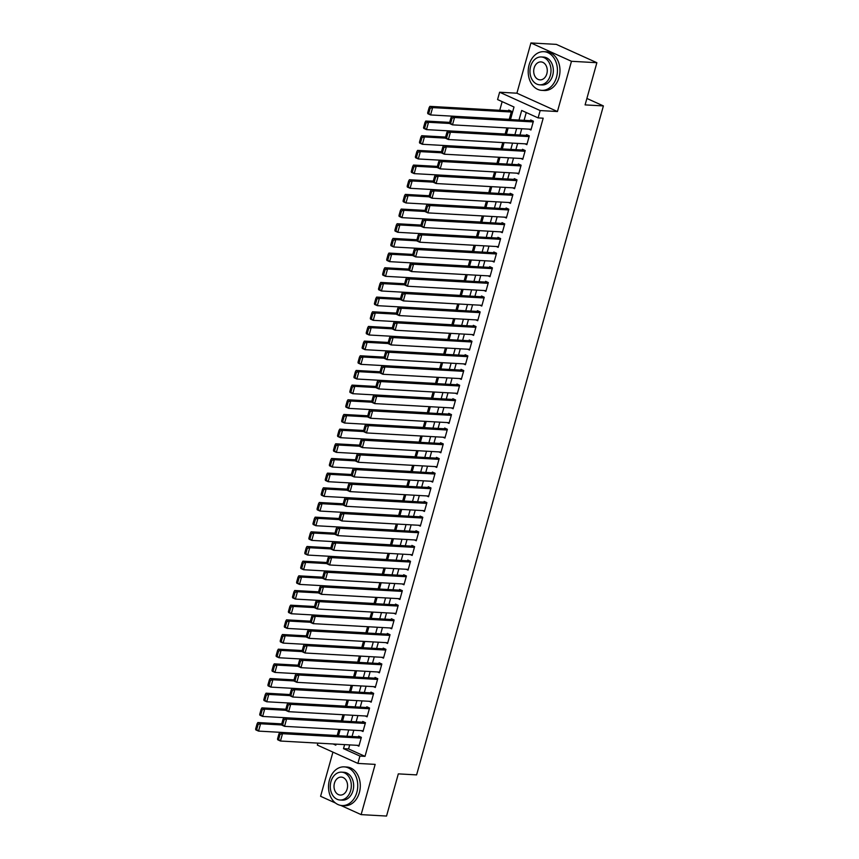 <?xml version="1.0" encoding="UTF-8"?>
<svg xmlns="http://www.w3.org/2000/svg" width="859" height="859" viewBox="0 0 859 859"><rect width="100%" height="100%" fill="white"/><g stroke="black" fill="none" stroke-linecap="round" stroke-linejoin="round"><path stroke-width="1.29" d="M510.493 119.573L514.004 106.999L497.576 99.569L499.616 92.224L540.161 110.564L538.11 117.898L521.681 110.467L518.997 120.045M516.903 93.201L557.437 111.53L571.471 61.29L596.876 62.707L556.331 44.378L530.926 42.95L516.903 93.201L499.616 92.224M332.927 752.119L320.59 796.293L335.493 803.025M349.699 744.903L348.582 748.93L365.011 756.36L359.932 756.07L357.881 763.415L317.347 745.075L317.884 743.121M502.15 101.641L499.745 110.285M571.471 61.29L530.926 42.95M340.733 805.398L361.134 814.622L375.158 764.381L357.881 763.415M596.876 62.707L585.097 104.895L603.394 105.915L416.604 774.893L398.318 773.873L386.539 816.05L361.134 814.622M529.069 129.151L530.948 129.999L533.407 121.194L530.669 119.959L530.465 120.69M524.978 143.818L526.857 144.666L529.305 135.862L526.567 134.627L526.363 135.357M520.876 158.486L522.755 159.345L525.214 150.54L522.476 149.294L522.272 150.035M516.785 173.164L518.664 174.012L521.123 165.207L518.374 163.972L518.17 164.703M512.683 187.831L514.562 188.679L517.021 179.875L514.283 178.64L514.079 179.37M508.592 202.499L510.471 203.347L512.93 194.553L510.182 193.307L509.978 194.048M504.491 217.177L506.37 218.025L508.829 209.22L506.091 207.985L505.887 208.716M500.4 231.844L502.279 232.692L504.738 223.888L502 222.653L501.785 223.383M496.298 246.512L498.177 247.36L500.636 238.566L497.898 237.32L497.694 238.05M492.207 261.179L494.086 262.038L496.545 253.233L493.807 251.988L493.592 252.729M488.105 275.857L489.984 276.705L492.443 267.901L489.705 266.666L489.501 267.396M484.014 290.525L485.893 291.373L488.352 282.568L485.614 281.333L485.41 282.063M479.913 305.192L481.792 306.051L484.251 297.246L481.512 296.001L481.308 296.742M475.822 319.87L477.701 320.718L480.16 311.914L477.421 310.679L477.217 311.409M471.72 334.538L473.599 335.386L476.058 326.581L473.32 325.346L473.116 326.076M467.629 349.205L469.508 350.053L471.967 341.259L469.229 340.014L469.025 340.755M463.527 363.883L465.406 364.731L467.865 355.927L465.127 354.692L464.923 355.422M459.436 378.551L461.315 379.399L463.774 370.594L461.036 369.359L460.832 370.089M455.334 393.218L457.213 394.066L459.672 385.272L456.934 384.027L456.73 384.757M451.243 407.885L453.123 408.744L455.581 399.94L452.843 398.694L452.639 399.435M447.142 422.564L449.032 423.412L451.48 414.607L448.742 413.372L448.538 414.102M443.051 437.231L444.93 438.079L447.389 429.275L444.651 428.04L444.447 428.77M438.949 451.898L440.839 452.757L443.287 443.953L440.549 442.707L440.345 443.448M434.858 466.577L436.737 467.425L439.196 458.62L436.458 457.385L436.254 458.115M430.767 481.244L432.646 482.092L435.094 473.288L432.356 472.053L432.152 472.783M426.665 495.911L428.544 496.76L431.003 487.966L428.265 486.72L428.061 487.461M422.574 510.59L424.453 511.438L426.912 502.633L424.163 501.398L423.959 502.128M418.473 525.257L420.352 526.105L422.811 517.301L420.072 516.066L419.868 516.796M414.382 539.924L416.261 540.773L418.72 531.979L415.971 530.733L415.767 531.463M410.28 554.592L412.159 555.451L414.618 546.646L411.88 545.401L411.676 546.141M406.189 569.27L408.068 570.118L410.527 561.314L407.789 560.079L407.574 560.809M402.087 583.937L403.966 584.786L406.425 575.981L403.687 574.746L403.483 575.476M397.996 598.605L399.875 599.464L402.334 590.659L399.596 589.414L399.381 590.154M393.894 613.283L395.774 614.131L398.232 605.327L395.494 604.092L395.29 604.822M389.803 627.95L391.683 628.799L394.141 619.994L391.403 618.759L391.199 619.489M385.702 642.618L387.581 643.466L390.04 634.672L387.302 633.427L387.098 634.167M381.611 657.296L383.49 658.144L385.949 649.34L383.211 648.105L383.007 648.835M377.509 671.963L379.388 672.812L381.847 664.007L379.109 662.772L378.905 663.502M373.418 686.631L375.297 687.479L377.756 678.685L375.018 677.44L374.814 678.17M369.316 701.298L371.195 702.157L373.654 693.353L370.916 692.107L370.712 692.848M365.225 715.976L367.104 716.825L369.563 708.02L366.825 706.785L366.621 707.515M361.124 730.644L363.003 731.492L365.462 722.687L362.723 721.453L362.519 722.183M337.157 735.669L338.908 729.398M341.259 720.991L343.009 714.731M345.35 706.323L347.1 700.053M349.452 691.656L351.202 685.385M353.543 676.978L355.293 670.718M357.645 662.31L359.395 656.051M361.736 647.643L363.486 641.372M365.837 632.976L367.588 626.705M369.928 618.297L371.679 612.038M374.03 603.63L375.78 597.359M378.121 588.963L379.871 582.692M382.223 574.284L383.973 568.024M386.314 559.617L388.064 553.346M390.416 544.95L392.166 538.679M394.506 530.271L396.257 524.011M398.608 515.604L400.358 509.344M402.699 500.937L404.449 494.666M406.801 486.269L408.551 479.998M410.892 471.591L412.642 465.331M414.994 456.924L416.733 450.653M419.085 442.256L420.835 435.985M423.176 427.578L424.926 421.318M427.277 412.911L429.028 406.64M431.368 398.243L433.119 391.972M435.47 383.565L437.22 377.305M439.561 368.898L441.311 362.638M443.663 354.23L445.413 347.959M447.754 339.563L449.504 333.292M451.855 324.885L453.606 318.625M455.946 310.217L457.697 303.946M460.048 295.55L461.798 289.279M464.139 280.872L465.889 274.612M468.241 266.204L469.991 259.933M472.332 251.537L474.082 245.266M476.434 236.859L478.184 230.599M480.525 222.191L482.275 215.931M484.626 207.524L486.377 201.253M488.717 192.856L490.468 186.586M492.819 178.178L494.569 171.918M496.91 163.511L498.66 157.24M501.012 148.843L502.762 142.573M505.103 134.165L506.853 127.905M509.204 119.498L511.492 111.283L508.753 110.049L508.549 110.779M365.011 756.36L543.189 118.188L538.11 117.898M526.256 112.54L524.087 120.335M521.735 128.732L519.985 135.003M517.644 143.41L515.894 149.67M513.542 158.077L511.792 164.348M509.451 172.745L507.701 179.016M505.35 187.423L503.599 193.683M501.259 202.09L499.508 208.361M497.157 216.758L495.407 223.029M493.066 231.436L491.316 237.696M488.964 246.103L487.214 252.363M484.873 260.771L483.123 267.042M480.772 275.438L479.021 281.709M476.681 290.117L474.93 296.376M472.579 304.784L470.829 311.055M468.488 319.451L466.738 325.722M464.386 334.13L462.647 340.389M460.295 348.797L458.545 355.068M456.204 363.464L454.454 369.735M452.102 378.143L450.352 384.402M448.011 392.81L446.261 399.07M443.91 407.477L442.16 413.748M439.819 422.145L438.069 428.416M435.717 436.823L433.967 443.083M431.626 451.49L429.876 457.761M427.524 466.158L425.774 472.429M423.433 480.836L421.683 487.096M419.332 495.503L417.581 501.774M415.241 510.171L413.49 516.442M411.139 524.849L409.389 531.109M407.048 539.516L405.298 545.776M402.946 554.184L401.196 560.455M398.855 568.851L397.105 575.122M394.753 583.529L393.003 589.789M390.662 598.197L388.912 604.468M386.561 612.864L384.811 619.135M382.47 627.542L380.72 633.802M378.368 642.21L376.629 648.481M374.277 656.877L372.527 663.148M370.175 671.555L368.436 677.815M366.084 686.223L364.334 692.483M361.993 700.89L360.243 707.161M357.892 715.558L356.141 721.828M353.801 730.236L352.05 736.496M357.033 745.311L358.912 746.17L361.371 737.366L358.632 736.12L358.428 736.861M603.394 105.915L586.901 98.452M557.437 111.53L540.161 110.564M333.185 743.98L335.826 745.172L336.116 744.141M338.457 735.734L340.207 729.474M342.558 721.066L344.309 714.806M346.649 706.399L348.4 700.128M350.751 691.731L352.501 685.461M354.842 677.053L356.592 670.793M358.944 662.386L360.694 656.115M363.035 647.718L364.785 641.448M367.137 633.04L368.887 626.78M371.228 618.373L372.978 612.102M375.329 603.705L377.08 597.434M379.42 589.027L381.171 582.767M383.522 574.36L385.262 568.1M387.613 559.692L389.363 553.421M391.704 545.025L393.454 538.754M395.806 530.347L397.556 524.087M399.897 515.679L401.647 509.408M403.998 501.012L405.749 494.741M408.089 486.334L409.84 480.074M412.191 471.666L413.941 465.395M416.282 456.999L418.032 450.728M420.384 442.321L422.134 436.061M424.475 427.653L426.225 421.393M428.577 412.986L430.327 406.715M432.668 398.318L434.418 392.048M436.769 383.64L438.519 377.38M440.86 368.973L442.61 362.702M444.962 354.305L446.712 348.035M449.053 339.627L450.803 333.367M453.155 324.96L454.905 318.689M457.246 310.292L458.996 304.022M461.347 295.614L463.098 289.354M465.438 280.947L467.189 274.687M469.54 266.279L471.29 260.009M473.631 251.612L475.381 245.341M477.733 236.934L479.472 230.674M481.824 222.266L483.574 215.996M485.915 207.599L487.665 201.328M490.017 192.921L491.767 186.661M494.108 178.253L495.858 171.983M498.209 163.586L499.959 157.315M502.3 148.908L504.05 142.648M506.402 134.24L508.152 127.98M344.62 744.624L343.493 748.64L359.932 756.07M516.656 128.453L514.906 134.723M512.555 143.12L510.804 149.391M508.464 157.798L506.713 164.058M504.362 172.466L502.622 178.726M500.271 187.133L498.521 193.404M496.18 201.801L494.43 208.071M492.078 216.479L490.328 222.739M487.987 231.146L486.237 237.417M483.885 245.814L482.135 252.084M479.794 260.492L478.044 266.752M475.693 275.159L473.943 281.43M471.602 289.827L469.852 296.097M467.5 304.505L465.75 310.765M463.409 319.172L461.659 325.432M459.307 333.84L457.557 340.11M455.216 348.507L453.466 354.778M451.115 363.185L449.364 369.445M447.024 377.853L445.273 384.123M442.922 392.52L441.172 398.791M438.831 407.198L437.081 413.458M434.729 421.866L432.979 428.136M430.638 436.533L428.888 442.804M426.536 451.211L424.786 457.471M422.445 465.879L420.695 472.139M418.344 480.546L416.594 486.817M414.253 495.213L412.503 501.484M410.151 509.892L408.412 516.152M406.06 524.559L404.31 530.83M401.969 539.227L400.219 545.497M397.867 553.905L396.117 560.165M393.776 568.572L392.026 574.843M389.675 583.24L387.924 589.51M385.584 597.918L383.833 604.178M381.482 612.585L379.732 618.845M377.391 627.253L375.641 633.523M373.289 641.92L371.539 648.191M369.198 656.598L367.448 662.858M365.096 671.266L363.346 677.536M361.005 685.933L359.255 692.204M356.904 700.611L355.154 706.871M352.813 715.279L351.063 721.549M348.711 729.946L346.961 736.217M348.582 748.93L343.493 748.64M359.116 745.429L280.453 741.027L277.715 739.782L277.521 738.987L278.617 739.481L280.045 734.338L278.95 733.844L277.521 738.987M360.512 736.979L279.766 732.448L282.504 733.693L280.453 741.027L278.617 739.481M361.167 738.096L282.504 733.693L280.045 734.338M279.766 732.448L278.95 733.844M281.741 723.879L257.85 722.537L260.588 723.772L281.773 724.964M337.2 735.519L258.538 731.106L255.799 729.871L255.606 729.066L256.701 729.559L258.14 724.427L257.045 723.933L255.606 729.066M258.14 724.427L260.588 723.772L258.538 731.106L256.701 729.559M257.045 723.933L257.85 722.537M329.437 780.015A19.37 14.603 -86.8 0 0 342.054 805.549A19.37 14.603 -86.8 0 0 356.829 792.406A19.37 14.603 -86.8 0 0 344.223 766.872A19.37 14.603 -86.8 0 0 329.437 780.015M342.054 805.549L344.599 805.699A19.37 14.603 -86.8 0 0 359.373 792.556A19.37 14.603 -86.8 0 0 346.757 767.023L344.223 766.872M341.581 772.155L343.922 772.295A13.948 10.512 93.2 0 1 352.995 790.677A13.948 10.512 93.2 0 1 342.354 800.137L340.024 800.008A13.948 10.512 -86.8 0 0 350.665 790.548A13.948 10.512 -86.8 0 0 341.581 772.155A13.948 10.512 -86.8 0 0 330.94 781.626A13.948 10.512 -86.8 0 0 340.024 800.008M347.154 788.959A8.987 6.775 -86.8 0 0 341.302 777.105A8.987 6.775 -86.8 0 0 334.441 783.204A8.987 6.775 -86.8 0 0 340.293 795.058A8.987 6.775 -86.8 0 0 347.154 788.959M529.123 64.822A19.37 14.603 -86.8 0 0 541.739 90.356A19.37 14.603 -86.8 0 0 556.514 77.213A19.37 14.603 -86.8 0 0 543.908 51.68A19.37 14.603 -86.8 0 0 529.123 64.822M541.739 90.356L544.284 90.506A19.37 14.603 -86.8 0 0 559.059 77.353A19.37 14.603 -86.8 0 0 546.442 51.819L543.908 51.68M541.267 56.962L543.607 57.091A13.948 10.512 93.2 0 1 552.681 75.485A13.948 10.512 93.2 0 1 542.04 84.944L539.71 84.816A13.948 10.512 -86.8 0 0 550.351 75.345A13.948 10.512 -86.8 0 0 541.267 56.962A13.948 10.512 -86.8 0 0 530.626 66.433A13.948 10.512 -86.8 0 0 539.71 84.816M546.839 73.767A8.987 6.775 -86.8 0 0 540.987 61.912A8.987 6.775 -86.8 0 0 534.126 68.011A8.987 6.775 -86.8 0 0 539.978 79.866A8.987 6.775 -86.8 0 0 546.839 73.767M579.664 54.922A19.37 14.603 -86.8 0 0 577.581 53.988M363.217 730.762L284.544 726.349L281.806 725.114L281.612 724.309L282.708 724.803L284.146 719.67L283.051 719.176L281.612 724.309M364.603 722.301L283.857 717.78L286.595 719.015L284.544 726.349L282.708 724.803M365.258 723.428L286.595 719.015L284.146 719.67M283.857 717.78L283.051 719.176M367.308 716.095L288.645 711.681L285.907 710.447L285.714 709.641L286.809 710.135L288.237 705.003L287.142 704.509L285.714 709.641M368.704 707.633L287.958 703.113L290.696 704.348L288.645 711.681L286.809 710.135M369.359 708.75L290.696 704.348L288.237 705.003M287.958 703.113L287.142 704.509M371.41 701.416L292.736 697.014L289.998 695.769L289.805 694.974L290.9 695.468L292.339 690.335L291.244 689.831L289.805 694.974M372.795 692.966L292.049 688.435L294.787 689.68L292.736 697.014L290.9 695.468M373.45 694.083L294.787 689.68L292.339 690.335M292.049 688.435L291.244 689.831M375.501 686.749L296.838 682.336L294.1 681.101L293.907 680.296L295.002 680.79L296.43 675.657L295.335 675.163L293.907 680.296M376.897 678.288L296.14 673.767L298.889 675.002L296.838 682.336L295.002 680.79M377.552 679.415L298.889 675.002L296.43 675.657M296.14 673.767L295.335 675.163M285.832 709.201L261.941 707.87L264.679 709.104L285.864 710.296M341.302 720.851L262.639 716.438L259.901 715.203L259.708 714.398L260.803 714.892L262.231 709.759L261.136 709.266L259.708 714.398M262.231 709.759L264.679 709.104L262.639 716.438L260.803 714.892M261.136 709.266L261.941 707.87M289.934 694.534L266.043 693.192L268.781 694.437L289.966 695.618M345.393 706.173L266.73 701.771L263.992 700.525L263.799 699.731L264.894 700.225L266.333 695.092L265.238 694.598L263.799 699.731M266.333 695.092L268.781 694.437L266.73 701.771L264.894 700.225M265.238 694.598L266.043 693.192M294.025 679.866L270.134 678.524L272.872 679.759L294.057 680.951M349.495 691.506L270.832 687.103L268.083 685.858L267.901 685.053L268.996 685.557L270.424 680.414L269.329 679.92L267.901 685.053M270.424 680.414L272.872 679.759L270.832 687.103L268.996 685.557M269.329 679.92L270.134 678.524M298.127 665.188L274.236 663.857L276.974 665.091L298.159 666.283M353.586 676.838L274.923 672.425L272.185 671.19L271.992 670.385L273.087 670.879L274.526 665.746L273.43 665.253L271.992 670.385M274.526 665.746L276.974 665.091L274.923 672.425L273.087 670.879M273.43 665.253L274.236 663.857M379.592 672.082L300.929 667.668L298.191 666.434L297.998 665.628L299.093 666.122L300.532 660.99L299.437 660.496L297.998 665.628M380.988 663.62L300.242 659.1L302.98 660.335L300.929 667.668L299.093 666.122M381.643 664.748L302.98 660.335L300.532 660.99M300.242 659.1L299.437 660.496M302.218 650.521L278.327 649.179L281.065 650.424L302.25 651.605M357.688 662.171L279.025 657.758L276.276 656.523L276.093 655.718L277.189 656.212L278.617 651.079L277.521 650.585L276.093 655.718M278.617 651.079L281.065 650.424L279.025 657.758L277.189 656.212M277.521 650.585L278.327 649.179M383.694 657.403L305.031 653.001L302.293 651.756L302.1 650.961L303.195 651.455L304.623 646.322L303.528 645.828L302.1 650.961M385.09 648.953L304.333 644.422L307.082 645.667L305.031 653.001L303.195 651.455M385.745 650.07L307.082 645.667L304.623 646.322M304.333 644.422L303.528 645.828M306.319 635.853L282.428 634.511L285.167 635.757L306.352 636.938M361.779 647.493L283.116 643.09L280.378 641.845L280.184 641.05L281.28 641.544L282.718 636.401L281.623 635.907L280.184 641.05M282.718 636.401L285.167 635.757L283.116 643.09L281.28 641.544M281.623 635.907L282.428 634.511M387.785 642.736L309.122 638.334L306.384 637.088L306.191 636.283L307.286 636.787L308.725 631.644L307.629 631.15L306.191 636.283M389.181 634.275L308.435 629.754L311.173 630.989L309.122 638.334L307.286 636.787M389.836 635.402L311.173 630.989L308.725 631.644M308.435 629.754L307.629 631.15M310.41 621.186L286.519 619.844L289.258 621.078L310.443 622.27M365.88 632.825L287.207 628.412L284.469 627.177L284.275 626.372L285.381 626.866L286.809 621.733L285.714 621.24L284.275 626.372M286.809 621.733L289.258 621.078L287.207 628.412L285.381 626.866M285.714 621.24L286.519 619.844M391.887 628.069L313.224 623.655L310.486 622.421L310.292 621.615L311.387 622.109L312.816 616.977L311.72 616.483L310.292 621.615M393.282 619.607L312.526 615.087L315.264 616.322L313.224 623.655L311.387 622.109M393.937 620.735L315.264 616.322L312.816 616.977M312.526 615.087L311.72 616.483M314.512 606.508L290.621 605.176L293.359 606.411L314.544 607.592M369.971 618.158L291.308 613.745L288.57 612.51L288.377 611.705L289.472 612.199L290.9 607.066L289.805 606.572L288.377 611.705M290.9 607.066L293.359 606.411L291.308 613.745L289.472 612.199M289.805 606.572L290.621 605.176M395.978 613.401L317.315 608.988L314.577 607.753L314.383 606.948L315.478 607.442L316.917 602.309L315.822 601.815L314.383 606.948M397.373 604.94L316.627 600.409L319.365 601.654L317.315 608.988L315.478 607.442M398.028 606.057L319.365 601.654L316.917 602.309M316.627 600.409L315.822 601.815M400.079 598.723L321.416 594.321L318.678 593.075L318.485 592.28L319.58 592.774L321.008 587.631L319.913 587.137L318.485 592.28M401.475 590.273L320.718 585.741L323.456 586.987L321.416 594.321L319.58 592.774M402.13 591.389L323.456 586.987L321.008 587.631M320.718 585.741L319.913 587.137M404.17 584.056L325.507 579.642L322.769 578.408L322.576 577.602L323.671 578.096L325.11 572.964L324.015 572.47L322.576 577.602M405.566 575.594L324.82 571.074L327.558 572.309L325.507 579.642L323.671 578.096M406.221 576.722L327.558 572.309L325.11 572.964M324.82 571.074L324.015 572.47M408.272 569.388L329.609 564.975L326.871 563.74L326.678 562.935L327.773 563.429L329.201 558.296L328.106 557.802L326.678 562.935M409.668 560.927L328.911 556.407L331.649 557.641L329.609 564.975L327.773 563.429M410.323 562.044L331.649 557.641L329.201 558.296M328.911 556.407L328.106 557.802M412.363 554.71L333.7 550.308L330.962 549.062L330.769 548.267L331.864 548.761L333.303 543.629L332.208 543.124L330.769 548.267M413.759 546.26L333.013 541.728L335.751 542.974L333.7 550.308L331.864 548.761M414.414 547.376L335.751 542.974L333.303 543.629M333.013 541.728L332.208 543.124M416.465 540.043L337.802 535.629L335.064 534.395L334.87 533.589L335.966 534.083L337.394 528.951L336.298 528.457L334.87 533.589M417.861 531.581L337.104 527.061L339.842 528.296L337.802 535.629L335.966 534.083M418.516 532.709L339.842 528.296L337.394 528.951M337.104 527.061L336.298 528.457M420.556 525.375L341.893 520.962L339.155 519.727L338.961 518.922L340.057 519.416L341.495 514.283L340.4 513.789L338.961 518.922M421.952 516.914L341.206 512.394L343.944 513.628L341.893 520.962L340.057 519.416M422.607 518.041L343.944 513.628L341.495 514.283M341.206 512.394L340.4 513.789M424.657 510.697L345.994 506.295L343.246 505.049L343.063 504.254L344.158 504.748L345.586 499.616L344.491 499.122L343.063 504.254M426.043 502.247L345.297 497.715L348.035 498.961L345.994 506.295L344.158 504.748M426.698 503.363L348.035 498.961L345.586 499.616M345.297 497.715L344.491 499.122M428.748 496.03L350.085 491.627L347.347 490.382L347.154 489.576L348.249 490.081L349.688 484.938L348.593 484.444L347.154 489.576M430.144 487.568L349.398 483.048L352.136 484.283L350.085 491.627L348.249 490.081M430.799 488.696L352.136 484.283L349.688 484.938M349.398 483.048L348.593 484.444M432.85 481.362L354.187 476.949L351.438 475.714L351.256 474.909L352.351 475.403L353.779 470.27L352.684 469.776L351.256 474.909M434.235 472.901L353.489 468.38L356.227 469.615L354.187 476.949L352.351 475.403M434.89 474.028L356.227 469.615L353.779 470.27M353.489 468.38L352.684 469.776M436.941 466.695L358.278 462.282L355.54 461.047L355.347 460.241L356.442 460.735L357.881 455.603L356.786 455.109L355.347 460.241M438.337 458.234L357.591 453.702L360.329 454.948L358.278 462.282L356.442 460.735M438.992 459.35L360.329 454.948L357.881 455.603M357.591 453.702L356.786 455.109M441.043 452.017L362.369 447.614L359.631 446.369L359.438 445.574L360.544 446.068L361.972 440.925L360.877 440.431L359.438 445.574M442.428 443.566L361.682 439.035L364.42 440.28L362.369 447.614L360.544 446.068M443.083 444.683L364.42 440.28L361.972 440.925M361.682 439.035L360.877 440.431M318.603 591.84L294.712 590.498L297.45 591.744L318.635 592.925M374.073 603.48L295.399 599.077L292.661 597.832L292.468 597.037L293.563 597.531L295.002 592.399L293.907 591.894L292.468 597.037M295.002 592.399L297.45 591.744L295.399 599.077L293.563 597.531M293.907 591.894L294.712 590.498M322.705 577.173L298.814 575.831L301.552 577.065L322.737 578.257M378.164 588.812L299.501 584.399L296.763 583.164L296.57 582.359L297.665 582.853L299.093 577.72L297.998 577.227L296.57 582.359M299.093 577.72L301.552 577.065L299.501 584.399L297.665 582.853M297.998 577.227L298.814 575.831M326.796 562.495L302.905 561.163L305.643 562.398L326.828 563.59M382.266 574.145L303.592 569.732L300.854 568.497L300.661 567.692L301.756 568.186L303.195 563.053L302.1 562.559L300.661 567.692M303.195 563.053L305.643 562.398L303.592 569.732L301.756 568.186M302.1 562.559L302.905 561.163M330.887 547.827L306.996 546.485L309.745 547.731L330.93 548.912M386.357 559.467L307.694 555.064L304.956 553.819L304.762 553.024L305.858 553.518L307.286 548.386L306.191 547.892L304.762 553.024M307.286 548.386L309.745 547.731L307.694 555.064L305.858 553.518M306.191 547.892L306.996 546.485M334.989 533.16L311.098 531.818L313.836 533.052L335.021 534.244M390.448 544.799L311.785 540.397L309.047 539.151L308.853 538.346L309.949 538.851L311.387 533.707L310.292 533.214L308.853 538.346M311.387 533.707L313.836 533.052L311.785 540.397L309.949 538.851M310.292 533.214L311.098 531.818M339.08 518.482L315.189 517.15L317.937 518.385L339.122 519.577M394.549 530.132L315.887 525.719L313.148 524.484L312.955 523.679L314.05 524.173L315.478 519.04L314.383 518.546L312.955 523.679M315.478 519.04L317.937 518.385L315.887 525.719L314.05 524.173M314.383 518.546L315.189 517.15M343.181 503.814L319.29 502.472L322.028 503.718L343.213 504.899M398.64 515.464L319.978 511.051L317.239 509.817L317.046 509.011L318.141 509.505L319.58 504.373L318.485 503.879L317.046 509.011M319.58 504.373L322.028 503.718L319.978 511.051L318.141 509.505M318.485 503.879L319.29 502.472M347.272 489.147L323.381 487.805L326.13 489.05L347.315 490.231M402.742 500.786L324.079 496.384L321.341 495.138L321.148 494.344L322.243 494.838L323.671 489.694L322.576 489.201L321.148 494.344M323.671 489.694L326.13 489.05L324.079 496.384L322.243 494.838M322.576 489.201L323.381 487.805M351.374 474.479L327.483 473.137L330.221 474.372L351.406 475.564M406.833 486.119L328.17 481.706L325.432 480.471L325.239 479.666L326.334 480.16L327.773 475.027L326.678 474.533L325.239 479.666M327.773 475.027L330.221 474.372L328.17 481.706L326.334 480.16M326.678 474.533L327.483 473.137M355.465 459.801L331.574 458.47L334.312 459.705L355.508 460.886M410.935 471.451L332.272 467.038L329.534 465.803L329.341 464.998L330.436 465.492L331.864 460.36L330.769 459.866L329.341 464.998M331.864 460.36L334.312 459.705L332.272 467.038L330.436 465.492M330.769 459.866L331.574 458.47M359.567 445.134L335.676 443.792L338.414 445.037L359.599 446.218M415.026 456.773L336.363 452.371L333.625 451.125L333.432 450.331L334.527 450.825L335.966 445.692L334.87 445.187L333.432 450.331M335.966 445.692L338.414 445.037L336.363 452.371L334.527 450.825M334.87 445.187L335.676 443.792M363.658 430.466L339.767 429.124L342.505 430.359L363.69 431.551M419.128 442.106L340.465 437.693L337.727 436.458L337.533 435.653L338.629 436.147L340.057 431.014L338.961 430.52L337.533 435.653M340.057 431.014L342.505 430.359L340.465 437.693L338.629 436.147M338.961 430.52L339.767 429.124M445.134 437.349L366.471 432.936L363.733 431.701L363.54 430.896L364.635 431.39L366.074 426.257L364.968 425.763L363.54 430.896M446.53 428.888L365.784 424.367L368.522 425.602L366.471 432.936L364.635 431.39M447.185 430.015L368.522 425.602L366.074 426.257M365.784 424.367L364.968 425.763M449.236 422.682L370.562 418.269L367.824 417.034L367.631 416.228L368.726 416.722L370.165 411.59L369.069 411.096L367.631 416.228M450.621 414.221L369.875 409.7L372.613 410.935L370.562 418.269L368.726 416.722M451.276 415.337L372.613 410.935L370.165 411.59M369.875 409.7L369.069 411.096M453.327 408.004L374.664 403.601L371.926 402.356L371.732 401.561L372.827 402.055L374.256 396.922L373.16 396.418L371.732 401.561M454.722 399.553L373.976 395.022L376.714 396.267L374.664 403.601L372.827 402.055M455.377 400.67L376.714 396.267L374.256 396.922M373.976 395.022L373.16 396.418M457.428 393.336L378.755 388.923L376.017 387.688L375.823 386.883L376.918 387.377L378.357 382.244L377.262 381.75L375.823 386.883M458.813 384.875L378.067 380.354L380.805 381.589L378.755 388.923L376.918 387.377M459.468 386.002L380.805 381.589L378.357 382.244M378.067 380.354L377.262 381.75M367.759 415.788L343.868 414.457L346.606 415.692L367.792 416.883M423.219 427.438L344.556 423.025L341.818 421.79L341.624 420.985L342.72 421.479L344.158 416.347L343.063 415.853L341.624 420.985M344.158 416.347L346.606 415.692L344.556 423.025L342.72 421.479M343.063 415.853L343.868 414.457M371.85 401.121L347.959 399.779L350.697 401.024L371.883 402.205M427.32 412.76L348.657 408.358L345.919 407.112L345.726 406.318L346.821 406.812L348.249 401.679L347.154 401.185L345.726 406.318M348.249 401.679L350.697 401.024L348.657 408.358L346.821 406.812M347.154 401.185L347.959 399.779M375.952 386.453L352.061 385.111L354.799 386.346L375.984 387.538M431.411 398.093L352.748 393.69L350.01 392.445L349.817 391.64L350.912 392.144L352.351 387.001L351.256 386.507L349.817 391.64M352.351 387.001L354.799 386.346L352.748 393.69L350.912 392.144M351.256 386.507L352.061 385.111M380.043 371.775L356.152 370.444L358.89 371.679L380.075 372.87M435.513 383.425L356.85 379.012L354.101 377.777L353.919 376.972L355.014 377.466L356.442 372.334L355.347 371.84L353.919 376.972M356.442 372.334L358.89 371.679L356.85 379.012L355.014 377.466M355.347 371.84L356.152 370.444M461.519 378.669L382.856 374.256L380.118 373.021L379.925 372.215L381.02 372.709L382.448 367.577L381.353 367.083L379.925 372.215M462.915 370.208L382.169 365.687L384.907 366.922L382.856 374.256L381.02 372.709M463.57 371.335L384.907 366.922L382.448 367.577M382.169 365.687L381.353 367.083M384.145 357.108L360.254 355.766L362.992 357.011L384.177 358.192M439.604 368.758L360.941 364.345L358.203 363.11L358.01 362.305L359.105 362.799L360.544 357.666L359.449 357.172L358.01 362.305M360.544 357.666L362.992 357.011L360.941 364.345L359.105 362.799M359.449 357.172L360.254 355.766M465.61 363.991L386.947 359.588L384.209 358.343L384.016 357.548L385.111 358.042L386.55 352.909L385.455 352.415L384.016 357.548M467.006 355.54L386.26 351.009L388.998 352.254L386.947 359.588L385.111 358.042M467.661 356.657L388.998 352.254L386.55 352.909M386.26 351.009L385.455 352.415M388.236 342.44L364.345 341.098L367.083 342.344L388.268 343.525M443.706 354.08L365.043 349.677L362.294 348.432L362.111 347.637L363.207 348.131L364.635 342.988L363.54 342.494L362.111 347.637M364.635 342.988L367.083 342.344L365.043 349.677L363.207 348.131M363.54 342.494L364.345 341.098M469.712 349.323L391.049 344.921L388.311 343.675L388.118 342.87L389.213 343.375L390.641 338.231L389.546 337.737L388.118 342.87M471.108 340.862L390.351 336.341L393.1 337.576L391.049 344.921L389.213 343.375M471.763 341.989L393.1 337.576L390.641 338.231M390.351 336.341L389.546 337.737M392.338 327.773L368.447 326.431L371.185 327.666L392.37 328.857M447.797 339.412L369.134 334.999L366.396 333.764L366.202 332.959L367.298 333.453L368.736 328.321L367.641 327.827L366.202 332.959M368.736 328.321L371.185 327.666L369.134 334.999L367.298 333.453M367.641 327.827L368.447 326.431M473.803 334.656L395.14 330.243L392.402 329.008L392.209 328.202L393.304 328.696L394.743 323.564L393.647 323.07L392.209 328.202M475.199 326.195L394.453 321.674L397.191 322.909L395.14 330.243L393.304 328.696M475.854 327.322L397.191 322.909L394.743 323.564M394.453 321.674L393.647 323.07M396.428 313.095L372.538 311.763L375.276 312.998L396.461 314.179M451.898 324.745L373.236 320.332L370.487 319.097L370.293 318.292L371.399 318.786L372.827 313.653L371.732 313.159L370.293 318.292M372.827 313.653L375.276 312.998L373.236 320.332L371.399 318.786M371.732 313.159L372.538 311.763M477.905 319.988L399.242 315.575L396.504 314.34L396.31 313.535L397.406 314.029L398.834 308.896L397.738 308.402L396.31 313.535M479.301 311.527L398.544 306.996L401.293 308.241L399.242 315.575L397.406 314.029M479.956 312.644L401.293 308.241L398.834 308.896M398.544 306.996L397.738 308.402M400.53 298.427L376.639 297.085L379.377 298.331L400.562 299.512M455.989 310.067L377.326 305.664L374.588 304.419L374.395 303.624L375.49 304.118L376.929 298.986L375.823 298.481L374.395 303.624M376.929 298.986L379.377 298.331L377.326 305.664L375.49 304.118M375.823 298.481L376.639 297.085M481.996 305.31L403.333 300.908L400.595 299.662L400.401 298.868L401.497 299.362L402.935 294.218L401.84 293.724L400.401 298.868M483.392 296.86L402.646 292.328L405.384 293.574L403.333 300.908L401.497 299.362M484.046 297.976L405.384 293.574L402.935 294.218M402.646 292.328L401.84 293.724M404.621 283.76L380.73 282.418L383.468 283.653L404.653 284.844M460.091 295.399L381.417 290.986L378.679 289.751L378.486 288.946L379.581 289.44L381.02 284.308L379.925 283.814L378.486 288.946M381.02 284.308L383.468 283.653L381.417 290.986L379.581 289.44M379.925 283.814L380.73 282.418M486.097 290.643L407.434 286.23L404.696 284.995L404.503 284.189L405.598 284.683L407.026 279.551L405.931 279.057L404.503 284.189M487.493 282.182L406.736 277.661L409.475 278.896L407.434 286.23L405.598 284.683M488.148 283.309L409.475 278.896L407.026 279.551M406.736 277.661L405.931 279.057M408.723 269.082L384.832 267.75L387.57 268.985L408.755 270.177M464.182 280.732L385.519 276.319L382.781 275.084L382.588 274.279L383.683 274.773L385.111 269.64L384.016 269.146L382.588 274.279M385.111 269.64L387.57 268.985L385.519 276.319L383.683 274.773M384.016 269.146L384.832 267.75M490.188 275.975L411.525 271.562L408.787 270.327L408.594 269.522L409.689 270.016L411.128 264.883L410.033 264.389L408.594 269.522M491.584 267.514L410.838 262.994L413.576 264.228L411.525 271.562L409.689 270.016M492.239 268.631L413.576 264.228L411.128 264.883M410.838 262.994L410.033 264.389M412.814 254.414L388.923 253.072L391.661 254.318L412.846 255.499M468.284 266.054L389.61 261.651L386.872 260.406L386.679 259.611L387.774 260.105L389.213 254.973L388.118 254.479L386.679 259.611M389.213 254.973L391.661 254.318L389.61 261.651L387.774 260.105M388.118 254.479L388.923 253.072M494.29 261.297L415.627 256.895L412.889 255.649L412.696 254.855L413.791 255.348L415.219 250.216L414.124 249.711L412.696 254.855M495.686 252.847L414.929 248.315L417.667 249.561L415.627 256.895L413.791 255.348M496.341 253.963L417.667 249.561L415.219 250.216M414.929 248.315L414.124 249.711M416.905 239.747L393.025 238.405L395.763 239.64L416.948 240.831M472.375 251.386L393.712 246.984L390.974 245.738L390.781 244.933L391.876 245.438L393.304 240.295L392.209 239.801L390.781 244.933M393.304 240.295L395.763 239.64L393.712 246.984L391.876 245.438M392.209 239.801L393.025 238.405M498.381 246.63L419.718 242.217L416.98 240.982L416.787 240.176L417.882 240.67L419.321 235.538L418.226 235.044L416.787 240.176M499.777 238.168L419.031 233.648L421.769 234.883L419.718 242.217L417.882 240.67M500.432 239.296L421.769 234.883L419.321 235.538M419.031 233.648L418.226 235.044M421.007 225.069L397.116 223.737L399.854 224.972L421.039 226.164M476.477 236.719L397.803 232.306L395.065 231.071L394.872 230.266L395.967 230.76L397.406 225.627L396.31 225.133L394.872 230.266M397.406 225.627L399.854 224.972L397.803 232.306L395.967 230.76M396.31 225.133L397.116 223.737M502.483 231.962L423.82 227.549L421.082 226.314L420.889 225.509L421.984 226.003L423.412 220.87L422.317 220.376L420.889 225.509M503.879 223.501L423.122 218.981L425.86 220.215L423.82 227.549L421.984 226.003M504.534 224.628L425.86 220.215L423.412 220.87M423.122 218.981L422.317 220.376M425.098 210.401L401.207 209.059L403.955 210.305L425.141 211.486M480.568 222.052L401.905 217.638L399.167 216.404L398.973 215.598L400.069 216.092L401.497 210.96L400.401 210.466L398.973 215.598M401.497 210.96L403.955 210.305L401.905 217.638L400.069 216.092M400.401 210.466L401.207 209.059M506.574 217.284L427.911 212.882L425.173 211.636L424.98 210.842L426.075 211.335L427.514 206.203L426.418 205.709L424.98 210.842M507.97 208.834L427.224 204.302L429.962 205.548L427.911 212.882L426.075 211.335M508.625 209.95L429.962 205.548L427.514 206.203M427.224 204.302L426.418 205.709M429.199 195.734L405.308 194.392L408.046 195.637L429.232 196.818M484.659 207.373L405.996 202.971L403.258 201.725L403.064 200.931L404.159 201.425L405.598 196.282L404.503 195.788L403.064 200.931M405.598 196.282L408.046 195.637L405.996 202.971L404.159 201.425M404.503 195.788L405.308 194.392M510.675 202.617L432.013 198.214L429.264 196.969L429.081 196.163L430.176 196.668L431.605 191.525L430.509 191.031L429.081 196.163M512.071 194.155L431.315 189.635L434.053 190.87L432.013 198.214L430.176 196.668M512.716 195.283L434.053 190.87L431.605 191.525M431.315 189.635L430.509 191.031M433.29 181.066L409.399 179.724L412.148 180.959L433.333 182.151M488.76 192.706L410.097 188.293L407.359 187.058L407.166 186.253L408.261 186.747L409.689 181.614L408.594 181.12L407.166 186.253M409.689 181.614L412.148 180.959L410.097 188.293L408.261 186.747M408.594 181.12L409.399 179.724M514.766 187.949L436.104 183.536L433.365 182.301L433.172 181.496L434.267 181.99L435.706 176.857L434.611 176.363L433.172 181.496M516.162 179.488L435.416 174.968L438.154 176.202L436.104 183.536L434.267 181.99M516.817 180.615L438.154 176.202L435.706 176.857M435.416 174.968L434.611 176.363M437.392 166.388L413.501 165.057L416.239 166.292L437.424 167.473M492.851 178.038L414.188 173.625L411.45 172.391L411.257 171.585L412.352 172.079L413.791 166.947L412.696 166.453L411.257 171.585M413.791 166.947L416.239 166.292L414.188 173.625L412.352 172.079M412.696 166.453L413.501 165.057M518.868 173.282L440.205 168.869L437.456 167.634L437.274 166.829L438.369 167.322L439.797 162.19L438.702 161.696L437.274 166.829M520.253 164.821L439.507 160.289L442.245 161.535L440.205 168.869L438.369 167.322M520.908 165.937L442.245 161.535L439.797 162.19M439.507 160.289L438.702 161.696M441.483 151.721L417.592 150.379L420.33 151.624L441.526 152.805M496.953 163.36L418.29 158.958L415.552 157.712L415.359 156.918L416.454 157.412L417.882 152.279L416.787 151.775L415.359 156.918M417.882 152.279L420.33 151.624L418.29 158.958L416.454 157.412M416.787 151.775L417.592 150.379M522.959 158.604L444.296 154.201L441.558 152.956L441.365 152.161L442.46 152.655L443.899 147.512L442.804 147.018L441.365 152.161M524.355 150.153L443.609 145.622L446.347 146.868L444.296 154.201L442.46 152.655M525.01 151.27L446.347 146.868L443.899 147.512M443.609 145.622L442.804 147.018M445.585 137.053L421.694 135.711L424.432 136.946L445.617 138.138M501.044 148.693L422.381 144.28L419.643 143.045L419.45 142.24L420.545 142.734L421.984 137.601L420.889 137.107L419.45 142.24M421.984 137.601L424.432 136.946L422.381 144.28L420.545 142.734M420.889 137.107L421.694 135.711M527.061 143.936L448.398 139.523L445.649 138.288L445.467 137.483L446.562 137.977L447.99 132.844L446.895 132.35L445.467 137.483M528.446 135.475L447.7 130.955L450.438 132.189L448.398 139.523L446.562 137.977M529.101 136.602L450.438 132.189L447.99 132.844M447.7 130.955L446.895 132.35M449.676 122.375L425.785 121.044L428.523 122.279L449.719 123.471M505.146 134.025L426.483 129.612L423.745 128.378L423.551 127.572L424.647 128.066L426.075 122.934L424.98 122.44L423.551 127.572M426.075 122.934L428.523 122.279L426.483 129.612L424.647 128.066M424.98 122.44L425.785 121.044M531.152 129.269L452.489 124.856L449.751 123.621L449.558 122.816L450.653 123.309L452.092 118.177L450.986 117.683L449.558 122.816M532.548 120.808L451.802 116.287L454.54 117.522L452.489 124.856L450.653 123.309M533.203 121.924L454.54 117.522L452.092 118.177M451.802 116.287L450.986 117.683M510.633 110.897L429.887 106.366L432.625 107.611L511.288 112.014M509.237 119.347L430.574 114.945L427.836 113.699L427.642 112.905L428.738 113.399L430.176 108.266L429.081 107.772L427.642 112.905M430.176 108.266L432.625 107.611L430.574 114.945L428.738 113.399M429.081 107.772L429.887 106.366"/></g></svg>
